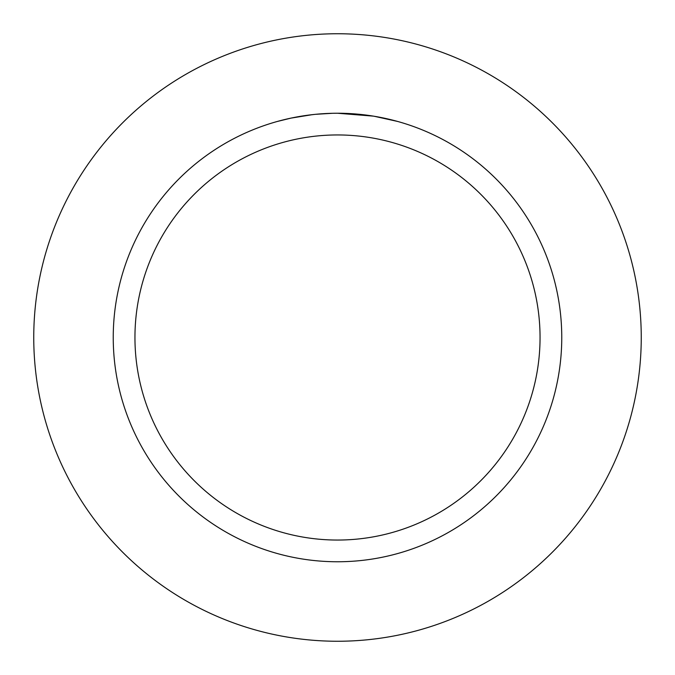<?xml version="1.0" encoding="UTF-8"?>
<svg xmlns="http://www.w3.org/2000/svg" width="675" height="675" viewBox="0 0 675 675"><rect width="100%" height="100%" fill="white"/><g stroke="black" fill="none" stroke-linecap="round" stroke-linejoin="round"><path stroke-width="1.01" d="M337.5 33.75A303.75 303.75 0 0 1 641.25 337.5A303.75 303.75 0 0 1 337.5 641.25A303.75 303.75 0 0 1 33.75 337.5A303.75 303.75 0 0 1 337.5 33.75A303.75 303.75 0 0 1 641.25 337.5A303.75 303.75 0 0 1 337.5 641.25A303.75 303.75 0 0 1 33.75 337.5A303.75 303.75 0 0 1 337.5 33.75M362.348 114.623L363.209 114.716M333.416 113.282L337.5 113.24A224.26 224.26 0 0 1 561.76 337.5A224.26 224.26 0 0 1 337.5 561.76A224.26 224.26 0 0 1 113.24 337.5A224.26 224.26 0 0 1 337.5 113.24L373.359 116.125M374.304 116.286L397.457 121.407M337.5 134.949A202.551 202.551 0 0 1 540.051 337.5A202.551 202.551 0 0 1 337.5 540.051A202.551 202.551 0 0 1 134.949 337.5A202.551 202.551 0 0 1 337.5 134.949M314.736 114.396L307.336 115.282M277.543 121.407L291.077 118.1L312.28 114.666M317.824 114.109L320.811 113.864M322 113.78L323.114 113.704M325.029 113.586L328.404 113.425M332.184 113.307L315.689 114.303M322.701 113.729L325.907 113.543"/></g></svg>
